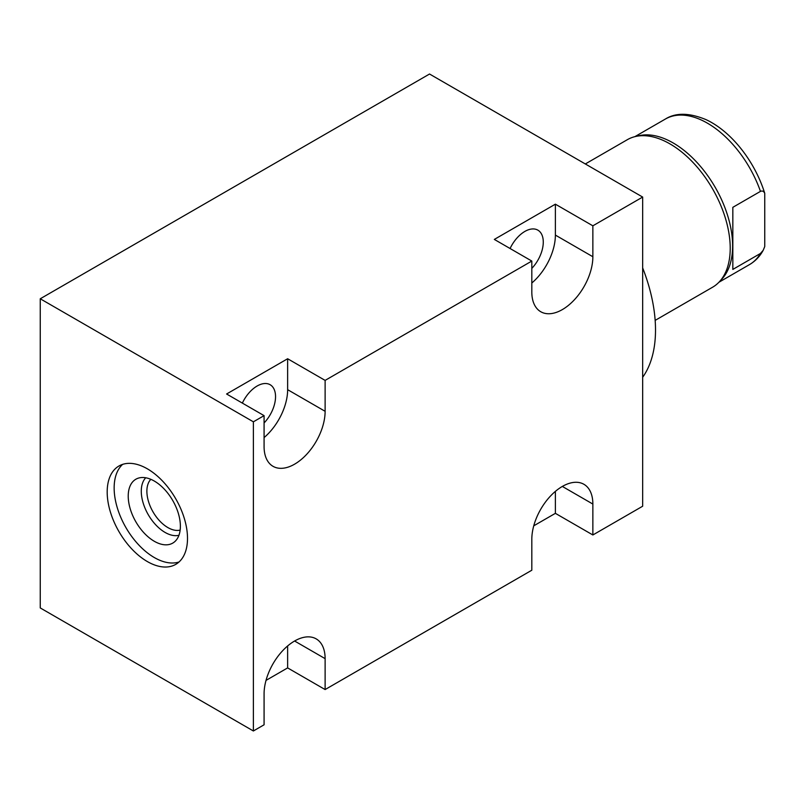 <?xml version="1.0" encoding="UTF-8"?>
<svg xmlns="http://www.w3.org/2000/svg" width="805" height="805" viewBox="0 0 805 805"><rect width="100%" height="100%" fill="white"/><g stroke="black" fill="none" stroke-linecap="round" stroke-linejoin="round"><path stroke-width="1.21" d="M253.374 730.98L264.08 724.792L264.08 693.88A43.168 24.925 120 0 1 282.917 650.44A43.168 24.925 120 0 1 316.184 638.878A43.168 24.925 120 0 1 325.119 658.641L325.119 689.553L531.813 570.222L531.813 539.3A43.168 24.925 120 0 1 550.66 495.86A43.168 24.925 120 0 1 583.927 484.298A43.168 24.925 120 0 1 592.862 504.061L592.862 534.973L642.662 506.224L642.662 197.064L429.538 74.02L40.25 298.776L40.25 607.936L253.374 730.98L253.374 421.82L40.25 298.776M253.374 421.82L264.08 415.642L226.597 393.997L287.637 358.748L325.119 380.393L325.119 411.305L287.637 389.67L287.637 358.748M642.662 197.064L592.862 225.813L555.38 204.178L494.33 239.417L531.813 261.062L325.119 380.393M264.08 437.588A43.168 24.925 120 0 0 287.637 389.67M242.355 403.094A26.052 15.043 -60 0 1 270.148 384.73A26.052 15.043 -60 0 1 275.541 396.654A26.052 15.043 -60 0 1 264.08 422.967M264.08 415.642L264.08 446.554A43.168 24.925 120 0 0 273.016 466.316A43.168 24.925 120 0 0 306.282 454.745A43.168 24.925 120 0 0 325.119 411.305M531.813 261.062L531.813 291.974A43.168 24.925 120 0 0 540.759 311.736A43.168 24.925 120 0 0 574.015 300.174A43.168 24.925 120 0 0 592.862 256.735L555.38 235.09L555.38 204.178M592.862 225.813L592.862 256.735M531.813 283.008A43.168 24.925 120 0 0 555.38 235.09M510.088 248.514A26.052 15.043 -60 0 1 537.881 230.15A26.052 15.043 -60 0 1 543.274 242.074A26.052 15.043 -60 0 1 531.813 268.387M107.186 491.996A56.793 32.794 60 0 1 118.949 466.004A56.793 32.794 60 0 1 162.711 481.219A56.793 32.794 60 0 1 187.505 538.374A56.793 32.794 60 0 1 175.742 564.375A56.793 32.794 60 0 1 131.98 549.161A56.793 32.794 60 0 1 107.186 491.996M325.119 689.553L287.637 667.909L266.022 680.396M592.862 534.973L555.38 513.338L533.755 525.816M287.637 667.909L287.637 645.962M555.38 513.338L555.38 491.382M179.012 561.991A56.793 32.794 60 0 1 136.689 542.671A56.793 32.794 60 0 1 114.149 487.981A56.793 32.794 60 0 1 122.642 464.364M128.226 496.111A36.879 21.292 -120 0 0 146.168 535.084A36.879 21.292 -120 0 0 175.309 541.141A36.879 21.292 -120 0 0 180.38 526.229A36.879 21.292 -120 0 0 166.072 491.09A36.879 21.292 -120 0 0 138.852 477.989A36.879 21.292 -120 0 0 128.226 496.111M145.735 477.778A33.649 19.421 60 0 0 141.278 491.221A33.649 19.421 -120 0 0 154.208 523.119A33.649 19.421 -120 0 0 178.941 535.285M180.149 530.082A29.684 17.136 -120 0 1 158.313 519.396A29.684 17.136 -120 0 1 146.882 491.221A29.684 17.136 60 0 1 150.847 479.327M642.662 267.894A132.523 76.515 60 0 1 642.662 377.273M585.316 163.958L627.377 139.668A85.189 49.186 60 0 1 635.578 136.488A85.189 49.186 60 0 1 697.875 167.913A85.189 49.186 60 0 1 730.216 248.232A85.189 49.186 60 0 1 719.429 281.72A85.189 49.186 60 0 1 712.566 287.234L655.159 320.38M719.429 281.72L721.984 278.953A84.062 48.531 -120 0 0 732.62 245.917A84.062 48.531 60 0 0 700.712 166.665A84.062 48.531 60 0 0 639.25 135.653L635.578 136.488M764.75 193.341L764.75 246.541L763.19 250.315L760.463 253.454L732.832 269.413L732.832 207.328L760.463 191.379C762.365 190.564 763.794 191.218 764.75 193.341A81.748 47.193 -120 0 0 705.925 119.583C689.241 112.73 675.737 112.539 665.423 119.019A84.062 48.531 60 0 1 760.463 191.379M732.832 207.328L732.832 269.413M325.119 658.641L294.6 641.011M592.862 504.061L562.343 486.441M763.19 250.315C759.829 256.453 755.261 261.212 749.485 264.603A84.062 48.531 -120 0 0 760.463 253.454M665.423 119.019L634.873 136.649M749.485 264.603L718.935 282.243"/></g></svg>
